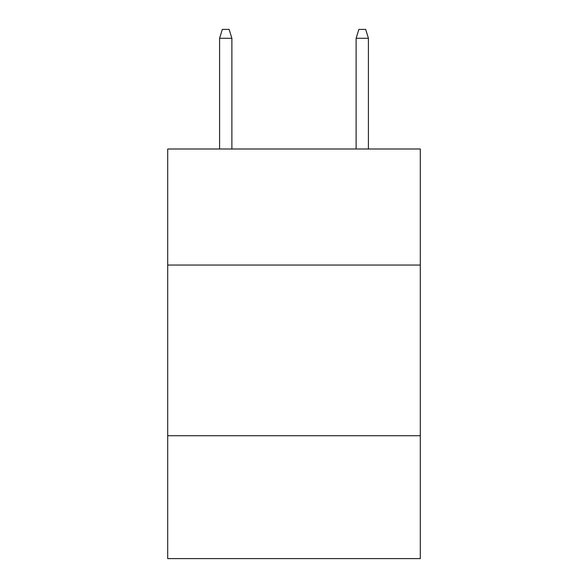 <?xml version="1.0" encoding="UTF-8"?>
<svg xmlns="http://www.w3.org/2000/svg" width="588" height="588" viewBox="0 0 588 588"><rect width="100%" height="100%" fill="white"/><g stroke="black" fill="none" stroke-linecap="round" stroke-linejoin="round"><path stroke-width="0.88" d="M167.705 265.056L420.295 265.056L420.295 148.999L167.705 148.999L167.705 558.6L420.295 558.6L420.295 435.723L167.705 435.723M420.295 435.723L420.295 265.056M231.878 148.999L231.878 38.271L219.589 38.271L219.589 148.999M219.589 38.271L222.323 29.4L229.144 29.4L231.878 38.271M356.122 38.271L358.856 29.4L365.677 29.4L368.411 38.271L356.122 38.271L356.122 148.999M368.411 38.271L368.411 148.999"/></g></svg>
